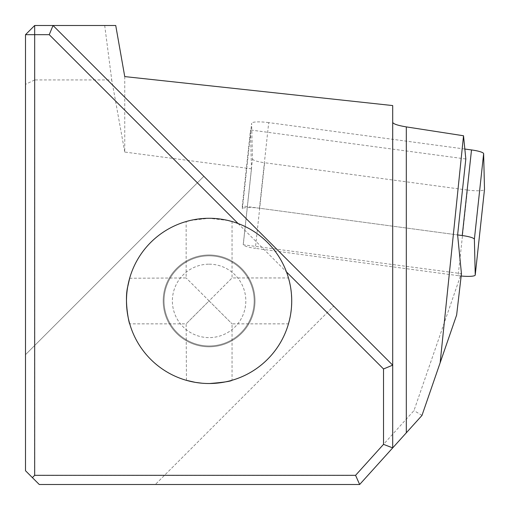 <?xml version="1.0" encoding="UTF-8"?>
<svg xmlns="http://www.w3.org/2000/svg" width="510" height="510" viewBox="0 0 510 510"><rect width="100%" height="100%" fill="white"/><g stroke="black" fill="none" stroke-linecap="round" stroke-linejoin="round"><path stroke-width="0.38" stroke-dasharray="2.55 1.91" d="M209.1 300.9L186.15 277.95L209.1 300.9L232.05 277.95L209.1 300.9L232.05 323.85L209.1 300.9L186.15 323.85L209.1 300.9M228.168 220.511L209.1 218.28L228.034 220.479M228.416 220.569L230.647 221.142M231.725 221.436L232.05 221.531L232.05 277.95L288.469 277.95L288.571 278.307M208.399 218.28L195.368 219.427L190.039 220.511M129.648 278.243L186.15 277.95L186.15 221.531L186.507 221.429M187.482 221.155L189.886 220.543M190.09 220.498L209.1 218.28A82.62 82.62 0 0 1 280.653 342.21A82.62 82.62 0 0 1 137.547 342.21A82.62 82.62 0 0 1 209.1 218.28M202.107 383.227L209.661 383.52M288.564 323.525L288.469 323.85L232.05 323.85L232.05 380.269L231.706 380.364M230.737 380.639L228.021 381.327M224.821 382.009L221.614 382.564M218.356 382.997L214.436 383.348M211.93 383.469L204.376 383.386M203.146 383.303L199.639 382.978M196.248 382.513L192.927 381.92M189.618 381.187L187.489 380.645M186.443 380.352L186.15 323.85L129.731 323.85C128.845 325.01 123.962 295.94 128.335 283.483M128.813 281.418L129.355 279.289M289.489 319.968C291.905 310.673 292.268 299.746 290.572 287.168L289.489 281.839M288.845 279.282L289.457 281.686M290.203 285.147L290.796 288.583M291.127 291.031L291.516 295.092M291.688 298.713L291.701 302.558M291.529 306.51L291.223 309.946M290.738 313.599L290.209 316.64M289.431 320.216L288.858 322.447M209.1 264.18A36.72 36.72 0 0 1 240.898 319.26A36.72 36.72 0 0 1 177.302 319.26A36.72 36.72 0 0 1 209.1 264.18M209.1 255A45.9 45.9 0 0 1 248.848 323.85A45.9 45.9 0 0 1 169.352 323.85A45.9 45.9 0 0 1 209.1 255A45.9 45.9 0 0 1 248.848 323.85A45.9 45.9 0 0 1 169.352 323.85A45.9 45.9 0 0 1 209.1 255M209.1 255.829A45.071 45.071 0 0 1 248.134 323.436A45.071 45.071 0 0 1 170.066 323.436A45.071 45.071 0 0 1 209.1 255.829A45.071 45.071 0 0 1 248.134 323.436A45.071 45.071 0 0 1 170.066 323.436A45.071 45.071 0 0 1 209.1 255.829M465.821 158.98L250.512 129.98L251.449 168.651L243.232 244.59A14.688 2.512 -173.8 0 0 243.27 244.768L251.487 168.823A14.688 2.512 6.2 0 1 251.449 168.651M124.746 76.589L124.746 152.05L251.487 168.823M392.7 447.888L392.7 105.57M456.635 315.033L421.961 415.465L359.652 484.5L39.27 484.5L155.327 484.5L39.27 484.5L25.5 470.73L25.5 34.68L34.642 25.538L34.565 475.428L355.476 475.428L413.967 410.62L461.263 273.621L243.27 244.768M238.094 223.533L286.467 271.906M124.746 152.05L111.735 79.93L34.642 79.93M25.5 470.73L25.5 354.673L25.5 470.73L39.27 484.5L25.5 470.73M34.642 25.538L115.732 25.5M104.703 25.5L111.735 79.93M392.7 365.16L53.04 25.5M333.68 306.14L203.86 176.32L333.68 306.14L155.327 484.5L333.68 306.14M203.86 176.32L25.5 354.673L203.86 176.32M422 415.363L413.967 410.62M355.476 475.428L359.512 484.5M34.565 80.013L25.5 84.328M32.385 477.615L34.565 475.428M242.295 205.919L242.371 208.934A14.688 2.512 6.2 0 1 242.371 208.877A14.688 2.512 6.2 0 1 259.45 208.227L457.61 234.919L242.295 205.919L250.512 129.98M461.161 276.006A14.688 2.512 6.2 0 1 458.158 275.655L467.421 190.051L264.62 162.735L255.363 248.338A14.688 2.512 6.2 0 1 243.232 244.59L252.495 158.98L251.628 123.324L242.371 208.934M458.158 275.655L255.363 248.338M259.45 208.227L268.713 122.617L464.839 149.041M268.713 122.617A14.688 2.512 -173.8 0 0 251.634 123.267A14.688 2.512 -173.8 0 0 251.628 123.324M467.421 190.051A14.688 2.512 -173.8 0 0 484.487 189.459M252.495 158.98A14.688 2.512 -173.8 0 0 264.62 162.735M242.371 208.877L251.634 123.267"/><path stroke-width="0.76" d="M228.034 220.479L228.416 220.569M230.647 221.142L231.725 221.436M232.05 221.531L228.168 220.511M209.1 218.28A82.62 82.62 0 0 1 280.653 342.21A82.62 82.62 0 0 1 137.547 342.21A82.62 82.62 0 0 1 209.1 218.28L208.399 218.28M190.039 220.511L186.15 221.531M186.507 221.429L187.482 221.155M186.15 380.269L195.368 382.372L202.107 383.227M209.661 383.52C223.316 382.404 230.775 381.321 232.05 380.269L232.05 380.269M231.706 380.364L230.737 380.639M228.021 381.327L224.821 382.009M221.614 382.564L218.356 382.997M214.436 383.348L211.93 383.469M204.376 383.386L203.146 383.303M199.639 382.978L196.248 382.513M192.927 381.92L189.618 381.187M187.489 380.645L186.443 380.352M129.731 277.95L127.627 287.168C124.21 301.193 129.304 324.762 129.731 323.85L129.731 323.85M128.335 283.483L128.813 281.418M129.355 279.289L129.648 278.243M289.489 281.839L288.469 277.95M288.571 278.307L288.845 279.282M289.457 281.686L290.203 285.147M290.796 288.583L291.127 291.031M291.516 295.092L291.688 298.713M291.701 302.558L291.529 306.51M291.223 309.946L290.738 313.599M290.209 316.64L289.431 320.216M288.858 322.447L288.564 323.525M288.469 323.85L289.489 319.968M463.526 135.762L465.821 158.98L457.61 234.919L461.442 273.615L456.635 315.033L440.149 362.776L463.526 135.762L406.311 126.894C397.8 125.479 393.261 123.955 392.7 122.33M124.746 76.589L392.7 105.57L392.7 365.16L53.04 25.5L115.732 25.5L124.746 76.589M49.24 34.68L53.04 25.5L34.68 25.5L25.5 34.68L25.5 470.73L39.27 484.5L359.652 484.5L392.7 447.888L392.7 365.16L383.52 368.959L383.52 444.357L355.572 475.32L34.68 475.32L34.68 34.68L49.24 34.68L238.094 223.533M383.52 444.357L392.7 447.888L421.961 415.465L440.149 362.776M286.467 271.906L383.52 368.959M34.68 25.5L34.68 34.68L25.5 34.68M32.385 477.615L34.68 475.32M355.572 475.32L359.652 484.5M457.61 234.919L462.245 235.543A14.688 2.512 6.2 0 1 474.376 239.298L475.237 274.954A14.688 2.512 6.2 0 1 475.237 275.011A14.688 2.512 6.2 0 1 461.161 276.006M474.376 239.298L483.639 153.689L484.5 189.344L475.237 274.954M464.839 149.041L471.508 149.934L462.245 235.543M483.639 153.689A14.688 2.512 -173.8 0 0 471.508 149.934M406.311 432.811L406.311 126.894M484.5 189.401L475.237 275.011"/></g></svg>
